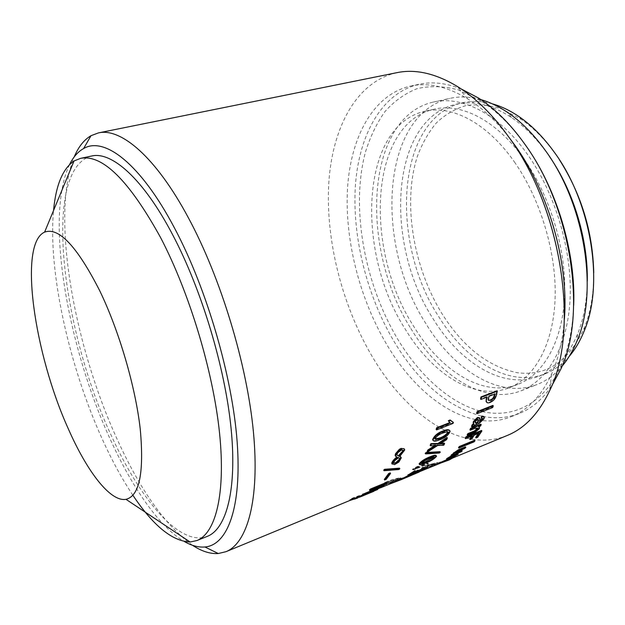 <?xml version="1.0" encoding="UTF-8"?>
<svg xmlns="http://www.w3.org/2000/svg" width="625" height="625" viewBox="0 0 625 625"><rect width="100%" height="100%" fill="white"/><g stroke="black" fill="none" stroke-linecap="round" stroke-linejoin="round"><path stroke-width="0.47" stroke-dasharray="3.12 2.34" d="M433.047 440.414C434.062 440.875 435.938 440.562 438.672 439.484C444.391 437.711 448.078 434.812 449.742 430.773L449.68 430.547M434.57 438.398L434.961 438.898L434.57 438.398C436.43 435.367 439.477 433.273 443.727 432.117C446.023 431.281 447.406 431.281 447.883 432.117L447.883 432.125M419.391 464.234L424.594 462.773C429.945 460.883 433.82 458.547 436.227 455.75M421.594 463L421.117 462.703C423.438 460.5 426.586 458.734 430.555 457.406C432.836 456.523 434.086 456.336 434.297 456.852L434.172 457.102M401.938 478.758L418.836 471.469M418.852 471.461L408.188 475.547M407.375 476.523L416.883 472.344L407.484 476.766M415.062 470.625L409.914 473.867L411.477 473.531M418.062 470.164L417.578 470.641L418.313 470.664M422.305 468.773L423.227 468.062L421.688 468.289M425.016 467.211C424.688 468.25 415.75 472.383 415.875 471.633L408.07 475.008M418.195 466.414L415.164 468.305M449.797 422.594L449.352 422.102M450.141 419.992L450.773 420.727M452.961 421.93L452.656 422.922L436.148 429.43M413.781 469.211L412.469 469.18L426.977 463.219L428.305 463.25L413.781 469.211L413.953 469.797L428.477 463.828L427.148 463.797L412.641 469.758L412.469 469.18M427.398 464.984C425.398 465.812 424.609 466.344 425.023 466.578L427.586 466.406L421.828 468.781L423.102 468.602L437.766 462.555L427.398 464.984L427.586 465.57C425.586 466.398 424.797 466.93 425.211 467.164L426.156 467.18L425.961 466.594M430.047 467.055L424.484 468.367L430.453 466.727L435.734 464.547L431.992 465.414L433.625 464.734L441.922 461.984L437.828 462.93L439.445 462.258L444.812 460.953L430.148 467.32M446.766 459.727L452.602 457.32L448.977 459.367L441.766 461.984M457.945 453.609L447.367 458.992M451.477 455.781L457.312 453.383M453.383 453.844L453.82 453.664L453.273 453.656M465.477 446.844L464.57 447.781L454.852 452.359L454.586 452.695L455.172 452.922L454.852 452.359M461.891 450.352L451.016 455.273M474.641 440.242L473.773 441.289L458.5 447.531M479.32 433.102L478.953 432.578L478.367 433.492M478.953 432.578L473.922 434.617L471.461 438.328L469.758 439.016M472.578 435.836L472.211 435.313L471.633 436.219M472.211 435.313L465.234 438.141M481.547 430.453L477.352 436.742L475.656 437.43M477.75 427.945L474.578 427.812L469.922 429.688M480.813 424.188L480.125 425.586L478.219 426.352L478.977 426.703M479.188 427.078L478.812 428.375L474.32 432.016L467.148 434.914M479.555 417.75L479.555 421.461M482.188 418.188L481.18 417.742M483.875 416.484L483.602 418.367L478.719 423L471.5 426.359M492.852 405.422L492.305 407.062L476.586 413.266M496.867 390.797L495.742 395.477C494.844 398.469 492.836 400.633 489.711 401.977L486.633 402.195M487.203 397.016L486.773 396.609L486.625 397.242M486.773 396.609L480.523 399.031M434.766 445.594L435.719 444.984L430.156 445.32M446.984 437.469L446.203 439.156L439.406 443.5L440.781 443.391M444.242 443.094L443.398 444.664L437.242 444.969L427.102 451.5M439.93 451.695L438.984 452.484L425.195 453.367M401.906 478.695L407.656 476.32L404.906 477.047L391.273 482.047L388.703 483.5L392.297 482.672L401.828 478.734M387.453 481.445C383.711 482.945 382.133 483.898 382.727 484.312L385.586 484.102L400.828 477.812L398.984 478.047C395.891 478.406 392.047 479.539 387.453 481.445L387.641 482.039C383.938 483.523 382.359 484.477 382.922 484.906L383.969 484.922L383.773 484.32M404.164 448.812L404.016 450.484L399.32 455.992L400.047 456.227M400.875 457.062L398.523 461.484L394.18 464.086L392.141 464.148M396.609 457.211L396.945 456.945L395.547 456.211L395.93 456.734M399.5 468.156L398.555 468.961L383.711 470.156M390.211 472.883L385.867 478.781L384.312 479.414M384.352 484.484L384.047 483.883L382.211 485.367M384.047 483.883L378.711 486.086L374.164 489M377.188 487.437L376.891 486.836L375.07 488.312M376.891 486.836L369.484 489.883M386.859 482.273L382.18 485.961L380.383 486.703M364.062 494.32L375.719 489.133L363.922 494.008M374.375 489.445L376.844 488.422M380.484 486.922L365.727 493.711L376.336 489.438L360.188 496.117M360.219 496.188L357.516 497.344M356.805 497.258L351.844 498.93C350.727 498.898 359.18 495.609 360.086 495.711L367.883 492.633L363.859 493.5L362.203 494.187L365.453 493.516L361.766 495.023C360.188 494.961 347.727 499.734 349.805 499.711L357.227 497.195L357.039 497.867L352.062 499.547C350.898 499.531 359.391 496.227 360.312 496.32L368.109 493.25L362.414 494.797L362.203 494.187M192.477 545.273C165.773 525.914 140.961 491.211 118.039 441.164C74 346.195 50.336 215.141 74.219 156.906M396.922 72.664C356.117 81.625 332.102 128.164 328.734 183.781C325.633 239.844 341.672 303.672 370.977 354.391C405.375 414.359 461.109 454.328 507.406 435.398M410.844 328.508C439.062 375.773 484.117 405.328 521.227 390.734C547.75 380.438 567.836 346.25 570.109 298.523C572.328 250.852 555.438 193.656 527.484 154.367C498.852 113.727 461.625 95.281 433.297 102.055C364.594 117.742 359.93 248.898 410.844 328.508M480.961 99.656C470.008 96.625 459.68 96.195 449.969 98.367C380.328 114.219 374.695 244.648 425.797 323.469C454.078 370.281 499.516 399.297 537.117 384.508C546.375 380.898 554.695 374.789 562.086 366.188M524.164 159.32C550.727 196.836 566.727 251.258 564.578 296.625C562.383 342.047 543.234 374.648 517.852 384.398C482.734 398.094 439.953 370.227 413.023 325.25C364.25 249.227 368.898 124.094 434.031 109.195C461.18 102.594 496.844 120.367 524.164 159.32M514.398 161.906C540.938 199.664 557.031 254.391 555.047 299.945C553.016 345.555 534.078 378.195 508.898 387.867C474.055 401.453 431.477 373.305 404.586 328.078C355.922 251.633 360.039 126.109 424.664 111.305C451.602 104.75 487.109 122.695 514.398 161.906M587.297 281.031C586.961 301.258 583.695 319.008 577.516 334.281C568.336 355.844 555.492 369.82 538.992 376.211C503.258 390.148 459.992 362.953 432.969 318.562C383.969 243.539 389.836 119.336 456.148 104.219C473.406 100.305 491.852 104.742 511.492 117.523C524.266 126.148 536.156 138.062 547.18 153.242L549.344 156.328M492.391 103.859C481.844 101.016 471.875 100.656 462.5 102.789C395.859 117.961 389.648 241.898 438.711 316.633C465.758 360.859 509.156 387.867 545.062 373.859C554.016 370.398 562.078 364.555 569.234 356.328M564.391 319.203C562.789 340.391 558.508 358.727 551.539 374.195C541.414 395.828 528.008 409.977 511.344 416.641C469.133 433.617 418.086 398.289 386.352 343.844C359.211 297.609 344.453 238.984 347.562 187.664C350.898 136.711 373.367 94.484 410.648 86.047C428.195 82.273 447.203 86.539 467.672 98.844C482.102 107.812 495.898 120.656 509.047 137.391M461.297 89.016C446.297 83.039 432.281 81.445 419.266 84.242C381.711 92.727 358.93 134.867 355.391 185.672C352.086 236.844 366.75 295.258 393.93 341.266C418.414 382.156 447.766 407.141 482 416.219M482.812 416.383C495.539 418.953 507.773 417.938 519.5 413.344C531.844 408.398 542.57 399.281 551.688 385.977M593.75 272.688C593.82 293.375 590.773 311.578 584.602 327.297C568.984 361.539 546.438 376.656 516.953 372.656C488.102 366.594 463.219 347.102 442.305 314.18C413.18 267.234 402.336 202.711 417.398 156.281C422.188 143.508 428.469 132.422 436.258 123.023C444.844 114.812 454.633 109.023 465.633 105.664C477.18 103.875 489.336 105.016 502.094 109.078L521.273 119.375C533.32 127.695 544.523 138.969 554.891 153.195L559.352 159.656M573.672 305.367C572.734 328.477 568.602 348.461 561.281 365.32C544.297 403.797 513.141 418.844 481.852 411.484C450.398 403.781 419.758 375.852 397.492 338.82C364.359 283.016 350.641 208.266 365.328 152.461C370.094 137.039 376.594 123.469 384.82 111.75C394 101.32 404.664 93.656 416.836 88.742C429.734 85.641 443.547 86.016 458.258 89.867L480.711 100.781C496.32 110.773 511 125.211 524.75 144.102M91.523 156.039C41.859 169.117 61.547 330.281 111.695 436.383C140.453 499.859 179.969 547.109 207.359 536.344M132.914 495.297C122.125 479.125 111.969 460.531 102.453 439.523C69.203 366.414 47.852 271.266 53.562 210.469M69.625 164.422C44.531 216.258 67.461 346.656 110.594 440.031C132.43 487.93 159.586 527.336 184.469 541.594M354.383 499.016L357.039 497.867M362.414 494.797L365.688 494.133L362 495.633C360.398 495.57 347.953 500.344 350.023 500.328L350.391 500.281M360.023 496.609L359.789 495.992M357.461 497.813L357.227 497.195M362.195 495.656L361.961 495.047M365.688 494.133L365.453 493.516M364.078 494.109L363.859 493.5M368.109 493.25L367.883 492.633M361.062 496.297L360.828 495.68M359.523 497.227L354.445 499.164M373.758 491.336L359.781 497.125M370.391 492.695L371.695 492.195M370.359 492.633L370.148 492.109M356.141 498.461L355.906 497.844M359.641 497.18L359.383 496.562M371.57 492.125L371.344 491.578M376.594 490.047L376.336 489.438M365.992 494.32L365.727 493.711M366.039 494.297L365.773 493.687M380.336 487.969L380.062 487.359M381.398 487.008L381.219 486.617M376 489.742L375.719 489.133M375.945 489.758L375.672 489.164M382.469 486.57L382.18 485.961M376.258 488.859L375.977 488.25M379.008 486.688L378.711 486.086M386.188 479.367L385.867 478.781M398.898 469.523L398.555 468.961M402.945 450.07L401.117 449.461L397.461 452.117L396.32 454.141L396.758 455.102M399.672 458.234L397.844 457.18L394.789 459.766L393.117 462.086L393.414 463.141L393.047 462.563M398.625 457.727L398.25 457.195M398.219 457.711L397.844 457.18M395.164 460.297L394.789 459.766M393.492 462.625L393.117 462.086M401.516 449.969L401.117 449.461M397.852 452.633L397.461 452.117M396.844 454.281L396.453 453.758M396.703 454.656L396.32 454.141M404.406 451L404.016 450.484M399.703 456.516L399.32 455.992M404.664 450.047L404.273 449.539M397.32 457.469L396.945 456.945M394.539 464.641L394.18 464.086M398.891 462.031L398.523 461.484M401.32 457.766L400.945 457.227M388.758 481.391C385.898 482.516 384.562 483.258 384.758 483.617L386.062 483.555L397.305 478.742L397.508 479.336L388.953 481.984L388.758 481.391L397.305 478.742M385.469 483.617L385.672 484.219L384.953 484.219C384.758 483.852 386.094 483.109 388.953 481.984M386.062 483.555L386.266 484.156L385.672 484.219M397.906 478.672L398.109 479.266L386.266 484.156M398.109 479.266L397.508 479.336M383.969 484.922L385.789 484.703L401.039 478.406L399.188 478.641C396.078 479 392.234 480.125 387.641 482.039M399.188 478.641L398.984 478.047M401.039 478.406L400.828 477.812M385.789 484.703L385.586 484.102M399.555 478.969L398.109 479.758L400.016 479.32L404.75 477.359L399.773 479.57L399.555 478.969L403.164 477.758M392.547 481.82L390.891 482.719L392.82 482.289L398.312 480.023L396.945 480.359L397.172 480.961L392.766 482.422L392.547 481.82L396.945 480.359M391.617 482.586L391.844 483.188L391.109 483.312L392.766 482.422M392.82 482.289L393.047 482.891L391.844 483.188M398.312 480.023L398.539 480.625L393.047 482.891M398.539 480.625L397.172 480.961M398.492 479.695L398.336 480.359L399.773 479.57M400.016 479.32L400.242 479.914L398.711 480.297M404.75 477.359L404.984 477.961L400.242 479.914M404.984 477.961L403.391 478.352M402.117 479.305L407.891 476.922L405.133 477.641L391.492 482.648L388.922 484.102L389.914 483.945L389.695 483.344M391.492 482.648L391.273 482.047M396.539 480.938L396.32 480.344M398.539 479.797L398.328 479.203M405.133 477.641L404.906 477.047M407.891 476.922L407.656 476.32M414.82 471.789L414.523 471.203M416.164 472.219L415.875 471.633M417.531 468.047L417.211 467.461M439.336 453.039L438.984 452.484M437.617 445.492L437.242 444.969M443.773 445.195L443.398 444.664M439.781 444.023L439.406 443.5M446.586 439.672L446.203 439.156M436.094 445.508L435.719 444.984M450.328 423.008L449.914 422.547M453.062 423.383L452.656 422.922M413.953 469.797L412.641 469.758M427.148 463.797L426.977 463.219M428.477 463.828L428.305 463.25M428.711 464.906L427.094 465.898L429.219 465.734L434.852 463.406L428.898 465.492L428.711 464.906L433.555 463.57M427.93 465.883L428.125 466.469L427.281 466.477L428.898 465.492M429.219 465.734L429.422 466.32L428.125 466.469M434.852 463.406L435.055 463.992L429.422 466.32M435.055 463.992L433.75 464.148M426.156 467.18L427.789 466.992L422.023 469.367L423.305 469.187L437.969 463.141L427.586 465.57M435.023 463.523L434.828 462.937M437.969 463.141L437.766 462.555M423.305 469.187L423.102 468.602M422.023 469.367L421.828 468.781M427.789 466.992L427.586 466.406M445.047 461.539L439.656 462.844L438.039 463.516L442.148 462.57L433.836 465.32L432.203 466L435.961 465.133L430.68 467.312L424.695 468.961L424.484 468.367M427.719 468.328L424.695 468.961M426.336 468.281L426.125 467.695M430.68 467.312L430.453 466.727M435.961 465.133L435.734 464.547M432.203 466L431.992 465.414M433.836 465.32L433.625 464.734M437.594 464.453L437.367 463.867M442.148 462.57L441.922 461.984M438.039 463.516L437.828 462.93M439.656 462.844L439.445 462.258M444.969 461.352L444.812 460.953M447.047 460.492L446.773 459.914M449.242 459.945L448.977 459.367M449.328 459.555L449.055 458.969M451.859 458.508L451.586 457.922M455.07 455.273L456.055 454.539L453.758 455.094L448.672 457.75L449.898 457.719M448.672 457.75L448.969 458.328M453.758 455.094L454.063 455.672M449.836 458.742L449.555 458.164M457.609 454.758L457.32 454.188M461.258 451.758L460.945 451.188M458.492 450.969L458.172 450.406M464.891 448.336L464.57 447.781M454.133 454.234L453.82 453.664M474.109 441.836L473.773 441.289M477.703 437.281L477.352 436.742M471.82 438.859L471.461 438.328M474.289 435.141L473.922 434.617M474.695 432.531L474.32 432.016M479.188 428.883L478.812 428.375M478.602 426.852L478.219 426.352M480.508 426.086L480.125 425.586M474.969 428.32L474.578 427.812M478.07 419.438L476.93 419.117L475 421.039L475.266 422.844M475 421.039L475.406 421.516M476.93 419.117L477.336 419.594M474.078 425.5L473.688 425.008M479.109 423.492L478.719 423M484 418.844L483.602 418.367M474.086 424.289L473.688 423.805M492.719 407.516L492.305 407.062M488.375 400.32L487.93 399.867L488.531 395.93L494.633 393.562L494.484 394.195M488.039 397.992L488.469 398.406M488.531 395.93L488.969 396.336M494.633 393.562L495.07 393.969M490.141 402.406L489.711 401.977M496.172 395.891L495.742 395.477M444.125 432.609L443.727 432.117M430.898 457.969L430.555 457.406M407.148 477.414L406.891 476.82M413.758 474.102L413.484 473.508M373.375 491.492L373.125 490.883M393.555 462.492L393.18 461.945M479.875 419.797L479.469 419.32M449.742 430.773L450.141 431.258M436.281 455.844L436.562 456.305M421.117 462.703L421.453 463.273M403.906 477.797L404.18 478.398M362.305 495.359L371.461 491.578M373.555 490.711L380.617 487.789M402.023 478.945L419.039 471.914M441.977 462.437L452.727 457.992M521.227 390.734L537.117 384.508M517.852 384.398L508.898 387.867M538.992 376.211L545.062 373.859M577.516 334.281L576.961 341.055M511.344 416.641L519.5 413.344M584.602 327.297L584.359 330.594M561.281 365.32L560.914 368.969M551.539 374.195L549.68 390.625M351.844 498.93L352.062 499.547M360.086 495.711L360.312 496.32M361.766 495.023L362 495.633M349.805 499.711L350.023 500.328M371.375 491.609L371.625 492.219M373.508 490.727L373.719 491.242M396.711 454.883L396.328 454.359M404.25 449.203L404.641 449.703M384.758 483.617L384.953 484.219M382.727 484.312L382.922 484.906M390.891 482.719L391.109 483.312M398.109 479.758L398.336 480.359M388.703 483.5L388.922 484.102M416.883 472.344L417.125 472.883M417.578 470.641L417.875 471.234M423.227 468.062L423.453 468.508M409.914 473.867L410.211 474.461M427.094 465.898L427.281 466.477M425.023 466.578L425.211 467.164M448.172 459.555L448.406 460.062M449.867 458.859L450.047 459.258M448.359 458.031L448.656 458.609M456.055 454.539L456.273 454.961M454.586 452.695L454.906 453.266M479.203 427.156L479.586 427.656M474.836 422.227L475.234 422.711M483.93 416.664L484.336 417.141M479.164 421.273L479.562 421.766M479.594 417.906L480 418.383M487.93 399.867L488.359 400.289M467.672 98.844L456.961 86.227M480.711 100.781L478.367 97.953M521.273 119.375L519.234 116.766M410.648 86.047L419.266 84.242M511.492 117.523L507.25 112.195M456.148 104.219L462.5 102.789M434.031 109.195L424.664 111.305M433.297 102.055L449.969 98.367"/><path stroke-width="0.94" d="M449.68 430.547C448.695 429.391 446.719 429.445 443.742 430.711C438.141 432.492 434.43 435.469 432.594 439.648L433.047 440.414M444.141 431.195C447.328 429.844 449.328 429.867 450.141 431.258C448.469 435.313 444.781 438.219 439.062 439.992C435.586 441.477 433.562 441.531 432.992 440.156C434.828 435.969 438.539 432.977 444.141 431.195L443.742 430.711M448.281 432.609L447.883 432.125C445.906 435.086 442.859 437.125 438.758 438.242L434.961 438.906C435.578 439.703 436.977 439.656 439.148 438.75C443.266 437.625 446.305 435.578 448.281 432.609C447.805 431.773 446.422 431.773 444.125 432.609C439.875 433.766 436.82 435.859 434.961 438.898M436.281 455.844L436.227 455.75C435.859 454.883 434.055 455.133 430.828 456.492C425.57 458.398 421.664 460.82 419.109 463.75L419.391 464.234M431.172 457.047C434.398 455.688 436.203 455.445 436.562 456.305C434.156 459.109 430.273 461.453 424.93 463.344C421.43 464.844 419.602 465.164 419.445 464.32C422 461.383 425.914 458.961 431.172 457.047L430.828 456.492M434.172 457.102L424.914 462.008L421.594 463M430.898 457.969C426.93 459.297 423.781 461.062 421.453 463.273C421.797 463.727 423.055 463.5 425.242 462.578C429.078 461.297 432.211 459.57 434.633 457.406C434.43 456.898 433.18 457.078 430.898 457.969M419.062 471.953L418.852 471.461M414.234 473.688L419.109 472.062L402.164 479.273L414.07 473.344M413.758 474.102L404.18 478.398L413.758 474.102M408.188 475.547L401.938 478.758M411.477 473.531L418.062 470.164L418.359 470.75L417.875 471.234C419.016 471.273 420.898 470.406 423.523 468.648L421.984 468.875L423.094 468.062L425.312 467.797C424.984 468.836 416.031 472.969 416.164 472.219C411.367 474.742 408.727 475.797 408.25 475.367L415.367 471.211L410.211 474.461C411.664 474.344 413.984 473.273 417.164 471.242L418.359 470.75M418.313 470.664L422.305 468.773M421.984 468.875L421.688 468.289L422.789 467.484L425.195 467.57M408.07 475.008L415.062 470.625L415.367 471.211M416.141 467.25L415.164 468.305L415.477 468.891L418.516 466.992L418.195 466.414L416.141 467.25L416.461 467.828L418.516 466.992M449.352 422.102L448.32 420.711L450.141 419.992L453.375 422.398L453.062 423.383L436.562 429.906L436.148 429.43L436.641 427.773L449.797 422.594M450.773 420.727L453.375 422.398M443.047 461.961L442.766 461.383L441.766 461.984L442.039 462.563L452.883 457.898L449.242 459.945L442.039 462.563M442.766 461.383L446.766 459.727M447.078 458.406L447.367 458.984L455.117 454.805C457.391 453.883 458.437 453.68 458.242 454.18L449.836 458.742L446.758 459.523L447.367 458.984L446.469 458.945L447.078 458.406L451.477 455.781M457.312 453.383L458.102 453.914M453.273 453.656L454.133 454.234L452.258 455.008L451.945 454.437L451.016 455.273L451.32 455.844L461.258 451.758L462.203 450.914L461.891 450.352L455.172 452.922L457.688 452.773L462.203 450.914M451.945 454.437L453.383 453.844M453.125 453.375L458.445 449.727L465.477 446.844L465.805 447.406L464.891 448.336L455.164 452.922M459.352 446.492L458.5 447.531L458.836 448.086L474.109 441.836L474.984 440.789L474.641 440.242L459.352 446.492L459.688 447.047L474.984 440.789M478.367 433.492L475.656 437.43L476.008 437.969L477.703 437.281L481.914 430.977L481.547 430.453L466.109 436.703L465.234 438.141L465.602 438.672L466.477 437.234L481.914 430.977M471.633 436.219L469.758 439.016L470.117 439.555L472.578 435.836L465.602 438.672M467.875 433.609L474.43 430.969L477.75 427.945L477.961 429.063L474.805 431.484L468.25 434.125L467.875 433.609L467.148 434.914L467.523 435.438L474.695 432.531L479.188 428.883L479.586 427.656L478.602 426.852L480.508 426.086L481.203 424.688L480.813 424.188L470.602 428.289L469.922 429.688L470.305 430.195L470.992 428.789L481.203 424.688M473.578 423.742L473.133 423.07L474.086 424.289L472.672 425.102L472.273 424.609L471.5 426.359L471.891 426.859L479.109 423.492L484 418.844L484.336 417.141L482.258 416.516L481.586 418.219L481.18 417.742L481.852 416.047L483.875 416.484M472.273 424.609L473.609 423.836M473.133 423.07L473.406 421.547L477.406 417.484L479.555 417.75M479.555 421.461L482.188 418.188M477.117 411.617L476.586 413.266L477 413.719L492.719 407.516L493.273 405.867L492.852 405.422L477.117 411.617L477.531 412.07L493.273 405.867M486.633 402.195L486.062 401.461L486.625 397.242M481.43 397.336L480.992 396.93L480.523 399.031L480.961 399.445L481.43 397.336L497.305 391.195L496.172 395.891C495.273 398.891 493.258 401.062 490.141 402.406C488.234 403.18 487.023 403.008 486.492 401.891L486.141 399.211M480.992 396.93L496.867 390.797L497.305 391.195M444.617 443.617L439.781 444.023L446.586 439.672L447.375 437.984L438.352 443.992L431.297 444.141L430.539 445.844L436.094 445.508L428.297 450.477L427.922 449.937L427.102 451.5L427.469 452.039L437.617 445.492L443.773 445.195L444.617 443.617L444.242 443.094L440.781 443.391M427.922 449.937L434.766 445.594M431.297 444.141L430.914 443.625L430.156 445.32L430.539 445.844M430.914 443.625L437.977 443.477L446.984 437.469L447.375 437.984M425.555 453.906L425.195 453.367L426.117 452.5L439.93 451.695L440.281 452.242L439.336 453.039L425.555 453.906L426.477 453.039L440.281 452.242M400.047 456.227L400.875 457.062M392.141 464.148L391.75 463.133C392.273 461.344 393.891 459.367 396.609 457.211M395.547 456.211L395.133 455.344L395.516 453.75L399.359 449.281L401.133 448.375L404.164 448.812M384.078 470.719L383.711 470.156L384.633 469.281L399.5 468.156L399.844 468.719L398.898 469.523L384.078 470.719L385 469.844L399.844 468.719M388.648 473.523L384.312 479.414L384.641 480.008L386.188 479.367L390.555 473.461L390.211 472.883L388.648 473.523L388.992 474.094L390.555 473.461M382.211 485.367L380.383 486.703L380.672 487.312L382.469 486.57L387.164 482.875L386.859 482.273L370.469 489.023L369.484 489.883L369.781 490.492L370.766 489.625L387.164 482.875M375.07 488.312L374.164 489L374.445 489.609L377.188 487.437L369.781 490.492M377.695 489.484L365.992 494.32L381.5 487.227L365.242 493.945L375.953 489.773L361.617 496.125L361.352 495.508L360.188 496.117L360.445 496.727L377.578 489.203M361.352 495.508L364.062 494.32M365.242 493.945L364.961 493.328L363.922 494.008L364.195 494.617M364.961 493.328L374.375 489.445M376.844 488.422L380.484 486.922M359.312 497.281L362.484 496.008L359.312 497.281L359.055 496.664L360.219 496.188M359.055 496.664L226.016 551.68L218.281 553.531C210.18 554.039 201.578 551.289 192.477 545.273M74.219 156.906C78.422 146.859 84.023 139.789 91.016 135.688L98.461 132.898C120.844 127.617 155.766 156.812 188.391 217.797C220.828 277.93 247.047 364.336 253.437 432.125C259.836 500.07 247.328 543.133 226.016 551.68M452.727 457.992L507.406 435.398C524.812 428.305 538.906 413.383 549.68 390.625C579.688 331.062 562.055 209.406 509.195 137.602C492.789 114.688 475.375 97.562 456.961 86.227C435.344 73.352 415.328 68.836 396.922 72.664L98.461 132.898M562.086 366.188C567.953 359.273 572.914 350.898 576.961 341.055C598.688 291.828 584.789 203.43 544.859 149.82C533.227 133.781 520.688 121.242 507.25 112.195C498.43 106.305 489.664 102.125 480.961 99.656M549.344 156.328C573.266 190.688 588.023 239.164 587.297 281.031M569.234 356.328C575.281 349.305 580.32 340.727 584.359 330.594C604.391 283.555 591.18 201.547 553.781 151.5C543.117 136.867 531.602 125.289 519.234 116.766C510.25 110.617 501.297 106.32 492.391 103.859M509.047 137.391L515.148 145.625C548.812 192.406 568.859 263.383 564.391 319.203M482 416.219L482.812 416.383M551.688 385.977L560.914 368.969C587.273 313.727 571.305 207.023 524.188 143.312C509.898 123.461 494.625 108.344 478.367 97.953L461.297 89.016M559.352 159.656C581.281 194.148 592.75 231.828 593.75 272.688M524.75 144.102L525.484 145.125C556.641 188.242 575.945 252.461 573.672 305.367M196.969 540.523L207.359 536.344C226.375 528.898 237.141 489.906 231.109 428.656C225.086 367.523 201.609 289.602 172.641 234.742C143.203 178.531 111.586 151.078 91.523 156.039L80.57 158.352C102.438 154.102 129.148 180.578 160.711 237.797C189.539 293.039 213.156 371.414 219.516 432.781C225.867 494.266 215.578 533.242 196.969 540.523L190.109 542.008C172.273 541.273 153.211 525.711 132.914 495.297M184.469 541.594C191.703 545.734 198.523 547.531 204.945 546.984C227.406 545.117 241.992 507.805 237.164 442.055C232.359 376.484 206.789 288.805 174.609 228.234C140.422 163.234 104.164 136.242 83.594 148.555C77.969 151.68 73.312 156.969 69.625 164.422M68.234 428.648C86.945 471.359 110.32 502.148 125.984 499.328C139.484 496.023 144.234 472.555 140.227 428.906C135.398 386.508 119.195 331.094 99.789 290.867C77.164 246.461 58.766 226.883 44.602 232.125C18.141 243.812 34.312 353.859 68.234 428.648M350.391 500.281L354.383 499.016M357.82 497.93L354.445 499.164L354.258 498.688M373.828 491.312L370.398 492.719L373.719 491.242M362.484 496.008L370.391 492.695M359.695 497.125L359.438 496.508M361.617 496.125L360.445 496.727M380.672 487.312L384.352 484.484L379.008 486.688L374.445 489.609M370.766 489.625L370.469 489.023M388.992 474.094L384.641 480.008M385 469.844L384.633 469.281M396.758 455.102L398.422 455.742L402.703 451.07L402.945 450.07L403.336 450.602L401.516 449.969L397.852 452.633L396.711 454.883L398.422 455.742M393.414 463.109L396.109 463.211L399.797 459.75L400.063 458.93L398.625 457.727L395.164 460.297L393.555 462.492L393.414 463.109L395.742 462.664L399.422 459.211L399.672 458.234M396.109 463.211L395.742 462.664M399.797 459.75L399.422 459.211M398.805 456.266L403.094 451.586L402.703 451.07M403.094 451.586L402.758 450.922M403.148 451.438L403.336 450.602M404.664 450.047L399.703 456.516L401.32 457.766L398.891 462.031L394.539 464.641L392.125 463.68C392.68 461.812 394.414 459.742 397.32 457.469L395.523 455.867L395.906 454.266L399.75 449.789L401.523 448.875C403.445 448.289 404.484 448.57 404.641 449.703L404.664 450.047M401.523 448.875L401.133 448.375M395.906 454.266L395.516 453.75M392.125 463.68L391.75 463.133M389.922 483.945L402.117 479.305M423.094 468.062L422.789 467.484M417.164 471.242L416.867 470.656M416.461 467.828L415.477 468.891M426.477 453.039L426.117 452.5M428.297 450.477L427.469 452.039M438.352 443.992L437.977 443.477M436.562 429.906L437.047 428.242L450.328 423.008L448.734 421.164L450.555 420.445M448.734 421.164L448.32 420.711M437.047 428.242L436.641 427.773M427.719 468.328L444.969 461.352M452.883 457.898L452.688 457.484M449.898 457.719L455.07 455.273M455.828 455.023L456.031 455.414L454.063 455.672L448.656 458.609L456.031 455.414M450.641 457.422L450.93 458M455.117 454.805L454.883 454.375M453.438 453.945L458.766 450.289L465.805 447.406M452.258 455.008L451.32 455.844M457.688 452.773L457.375 452.203M458.766 450.289L458.445 449.727M454.008 453.242L453.688 452.672M459.688 447.047L458.836 448.086M476.008 437.969L479.32 433.102L474.289 435.141L471.82 438.859L470.117 439.555M466.477 437.234L466.109 436.703M478.133 428.453L474.969 428.32L470.305 430.195M468.25 434.125L467.523 435.438M470.992 428.789L470.602 428.289M477.961 429.063L477.578 428.555M474.805 431.484L474.43 430.969M475.266 422.844L477.633 422.227L478.07 419.438M475.805 422.961L476.195 423.445L478.031 422.719L478.461 419.75L477.336 419.594L475.406 421.516L475.234 422.711L476.195 423.445M477.633 422.227L478.031 422.719M473.531 423.562L473.805 422.023L477.812 417.953L480 418.383L479.945 421.945L482.359 419.5L482.586 418.523L481.586 418.219M472.672 425.102L471.891 426.859M482.258 416.516L481.852 416.047M482.359 419.5L481.961 419.023M479.945 421.945L479.555 421.469M477.812 417.953L477.406 417.484M473.805 422.023L473.406 421.547M477.531 412.07L477 413.719M494.484 394.195L494.133 395.625L494.562 396.039C494.117 398.086 492.828 399.547 490.695 400.406L490.266 399.984C492.391 399.133 493.68 397.68 494.133 395.625M488.375 400.32L490.266 399.984M494.562 396.039L495.07 393.969L488.969 396.336L488.359 400.289L490.695 400.406M486.578 399.625L487.203 397.016L480.961 399.445M53.562 210.469C55.867 185.242 62.703 168.742 74.055 160.961L80.57 158.352M399.922 459.469L399.547 458.938M399.75 449.789L399.359 449.281M477.938 420.25L478.344 420.727M380.617 487.789L402.023 478.945M419.039 471.914L441.977 462.437M204.945 546.984L218.281 553.531M125.984 499.328L190.109 542.008M400.063 458.93L399.688 458.398M395.133 455.344L395.523 455.867M391.75 463.297L392.117 463.844M401.898 478.672L402.164 479.273M407.961 474.773L408.25 475.367M419.109 463.75L419.445 464.32M432.594 439.648L432.992 440.156M446.469 458.945L446.758 459.523M486.062 401.461L486.492 401.891M44.602 232.125L74.055 160.961M83.594 148.555L91.016 135.688"/></g></svg>
